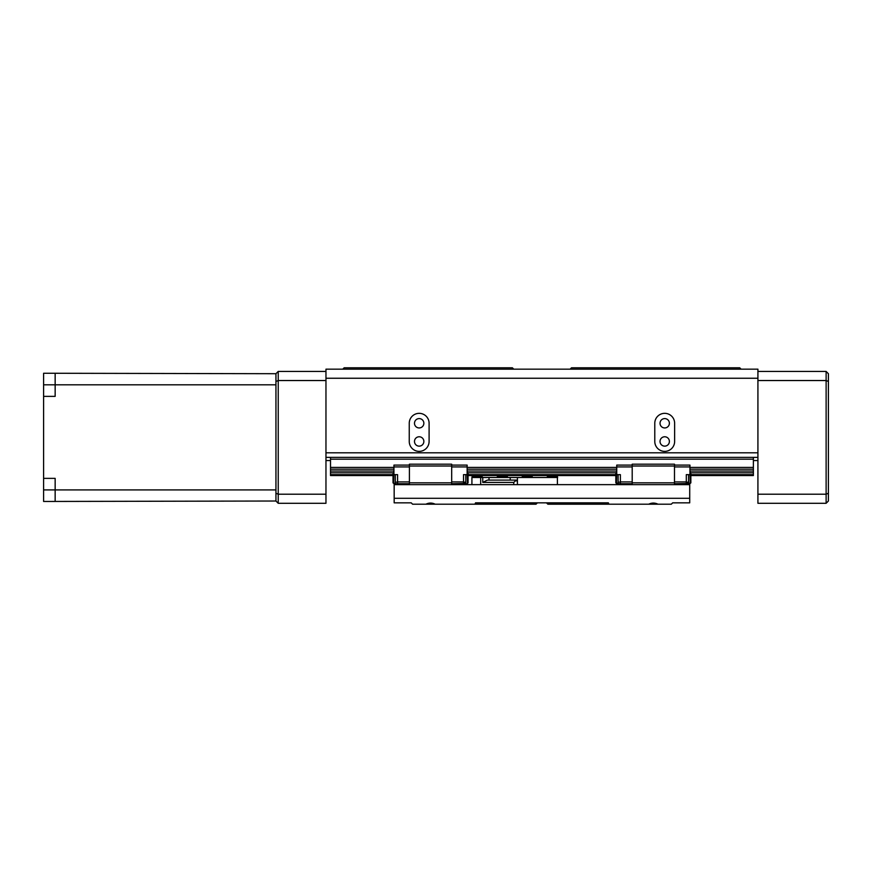 <?xml version="1.0" encoding="UTF-8"?>
<svg xmlns="http://www.w3.org/2000/svg" width="872" height="872" viewBox="0 0 872 872"><rect width="100%" height="100%" fill="white"/><g stroke="black" fill="none" stroke-linecap="round" stroke-linejoin="round"><path stroke-width="1.31" d="M669.391 441.461A4.676 4.676 0 0 0 664.715 436.774A4.676 4.676 0 0 0 660.028 441.461A4.676 4.676 0 0 0 664.715 446.137A4.676 4.676 0 0 0 669.391 441.461M669.391 423.269A4.676 4.676 0 0 0 664.715 418.593A4.676 4.676 0 0 0 660.028 423.269A4.676 4.676 0 0 0 664.715 427.945A4.676 4.676 0 0 0 669.391 423.269M423.857 441.461A4.676 4.676 0 0 0 419.181 436.774A4.676 4.676 0 0 0 414.494 441.461A4.676 4.676 0 0 0 419.181 446.137A4.676 4.676 0 0 0 423.857 441.461M423.857 423.269A4.676 4.676 0 0 0 419.181 418.593A4.676 4.676 0 0 0 414.494 423.269A4.676 4.676 0 0 0 419.181 427.945A4.676 4.676 0 0 0 423.857 423.269M674.634 423.269A9.93 9.93 0 0 0 664.715 413.339A9.93 9.93 0 0 0 654.785 423.269L654.785 441.461A9.93 9.93 0 0 0 664.715 451.38A9.93 9.93 0 0 0 674.634 441.461L674.634 423.269M429.1 423.269A9.93 9.93 0 0 0 419.181 413.339A9.93 9.93 0 0 0 409.251 423.269L409.251 441.461A9.93 9.93 0 0 0 419.181 451.38A9.93 9.93 0 0 0 429.1 441.461L429.1 423.269M342.783 369.161L344.157 367.799L512.387 367.799L513.75 369.161M325.965 378.252L325.965 369.161L757.921 369.161L757.921 378.252L325.965 378.252L325.965 452.819L757.921 452.819L757.921 457.375L325.965 457.375L325.965 452.819L325.965 503.297L278.223 503.297L275.944 501.019L43.6 501.465L43.6 384.814L55.154 384.814L55.154 373.271L275.944 373.707L278.223 371.428L325.965 371.428M757.921 378.252L757.921 494.206L826.122 494.206L826.122 380.53L757.921 380.53M757.921 460.558L753.375 460.558M330.51 460.558L325.965 460.558M570.135 369.161L571.498 367.799L739.739 367.799L741.102 369.161M557.917 502.839L558.614 504.201L572.479 504.201L571.247 502.839M512.638 502.839L511.406 504.201L525.271 504.201L525.969 502.839M648.714 504.201L657.979 504.201C654.883 502.697 651.798 502.697 648.714 504.201L572.479 504.201M425.918 504.201L435.172 504.201C432.087 502.697 429.002 502.697 425.918 504.201L412.587 504.201L411.224 502.839L394.166 502.839L394.166 484.647L689.719 484.647L689.719 483.742M608.928 504.201L608.362 502.839L475.523 502.839L474.957 504.201L435.172 504.201M537.392 502.839L536.029 504.201L525.271 504.201M394.166 498.293L689.719 498.293L689.719 502.839L672.672 502.839L671.298 504.201L657.979 504.201M689.719 498.293L689.719 484.647M394.166 484.647L394.166 483.742M558.614 504.201L547.856 504.201L546.493 502.839M511.406 504.201L474.957 504.201M626.063 483.742L626.063 484.647M616.973 484.647L616.973 483.742M466.923 483.742L466.923 484.647M457.822 484.647L457.822 483.742M557.404 484.647L557.404 477.496L517.423 477.496L517.423 484.647M471.916 484.647L471.916 477.496L517.423 477.496M482.38 477.496L482.107 476.243L472.188 476.243L471.916 477.496L480.679 477.496L480.679 484.647M516.42 480.101L513.75 482.412L513.75 484.647M517.423 482.412L516.649 480.101L487.404 480.101L482.761 482.412L513.75 482.412M532.312 477.496L521.936 477.496L523.527 475.218M616.417 472.243L615.828 472.831L615.828 482.837L616.417 483.426L616.744 472.243M690.264 472.243L690.853 472.831L690.853 482.837L690.264 483.426L689.948 472.243M632.2 481.922L620.374 481.922L620.374 474.651L616.744 474.651L616.744 465.103L632.2 465.103M632.2 466.923L616.744 466.923M674.481 465.103L689.948 465.103L689.948 474.651L686.308 474.651L686.308 481.922L674.481 481.922M632.2 484.647L632.2 464.187L674.481 464.187L674.481 484.647M674.481 483.742L689.948 483.426M618.106 474.651L618.106 483.742L616.744 483.426M620.374 481.922L620.374 483.742L632.2 483.742M674.481 466.923L689.948 466.923M688.586 483.742L688.586 474.651M632.2 482.837L674.481 482.837M632.2 466.008L674.481 466.008M686.308 483.742L686.308 481.922M618.106 483.742L620.374 483.742M686.308 482.151L688.586 482.151M620.374 482.151L618.106 482.151M393.621 472.243L393.032 472.831L393.032 482.837L393.621 483.426L393.937 472.243M467.468 472.243L468.057 472.831L468.057 482.837L467.468 483.426L467.141 472.243M409.404 481.922L397.578 481.922L397.578 474.651L393.937 474.651L393.937 465.103L409.404 465.103M409.404 466.923L393.937 466.923M451.685 465.103L467.141 465.103L467.141 474.651L463.512 474.651L463.512 481.922L451.685 481.922M409.404 484.647L409.404 464.187L451.685 464.187L451.685 484.647M451.685 483.742L465.779 483.426M395.31 474.651L395.31 483.742L393.032 482.837M397.578 481.922L397.578 483.742L409.404 483.742M451.685 466.923L467.141 466.923M465.779 483.742L465.779 474.651M409.404 482.837L451.685 482.837M409.404 466.008L451.685 466.008M463.512 483.742L463.512 481.922M395.31 483.742L397.578 483.742M463.512 482.151L465.779 482.151M397.578 482.151L395.31 482.151M330.51 457.375L330.51 459.184L753.375 459.184L753.375 475.556L690.853 475.556M615.828 475.556L468.057 475.556M393.032 475.556L330.51 475.556L330.51 474.651L393.032 474.651M753.375 459.184L753.375 457.375M753.375 467.414L689.948 467.414M616.744 467.414L467.141 467.414M393.937 467.414L330.51 467.414L330.51 474.651M330.51 459.184L330.51 467.414M753.375 469.191L689.948 469.191M616.744 469.191L467.141 469.191M393.937 469.191L330.51 469.191M753.375 471.011L689.948 471.011M616.744 471.011L467.141 471.011M393.937 471.011L330.51 471.011M753.375 472.788L690.82 472.788M615.872 472.788L468.013 472.788M393.065 472.788L330.51 472.788M753.375 474.651L690.853 474.651M615.828 474.651L468.057 474.651M55.154 501.465L55.154 478.368L43.6 478.368M43.6 396.368L55.154 396.368L55.154 384.814L275.944 384.814M55.154 373.271L43.6 373.271L43.6 384.814M757.921 371.428L826.122 371.428L826.122 380.53L828.4 381.467L828.4 501.019L826.122 503.297L757.921 503.297L757.921 494.206M826.122 371.428L828.4 373.707L828.4 381.467M826.122 503.297L826.122 494.206L828.4 493.258M325.965 380.53L278.223 380.53L278.223 494.206L325.965 494.206M275.944 501.019L275.944 373.707M278.223 371.428L278.223 380.53L275.944 381.467M275.944 493.258L278.223 494.206L278.223 503.297M482.761 477.496L482.761 482.412M510.207 477.496L510.207 480.101M489.007 477.496L489.007 480.101M507.613 477.496L507.341 476.243L497.422 476.243L498.751 475.218M557.633 477.496L557.361 476.243L547.442 476.243L548.76 475.218M532.4 477.496L532.127 476.243L522.208 476.243M43.6 489.911L275.944 489.911M497.16 477.496L497.422 476.243M507.341 476.243L506.022 475.218M547.169 477.496L547.442 476.243M557.361 476.243L556.042 475.218M532.127 476.243L530.808 475.218M472.188 476.243L473.507 475.218M482.107 476.243L480.788 475.218M615.828 482.837L618.106 483.426M690.853 482.837L688.586 483.426M395.31 483.426L393.621 483.426M468.057 482.837L467.468 483.426"/></g></svg>
